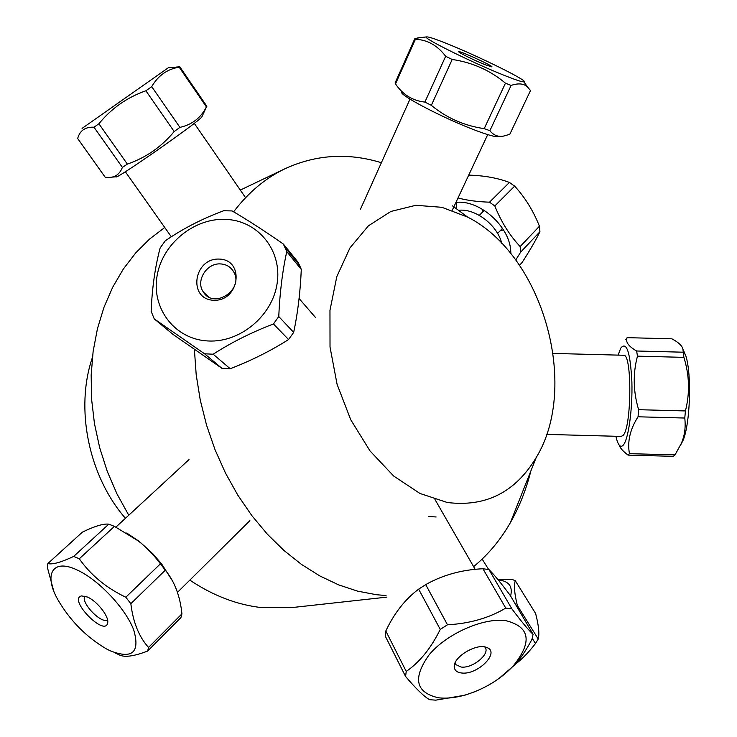 <?xml version="1.0" encoding="UTF-8"?>
<svg xmlns="http://www.w3.org/2000/svg" width="737" height="737" viewBox="0 0 737 737"><rect width="100%" height="100%" fill="white"/><g stroke="black" fill="none" stroke-linecap="round" stroke-linejoin="round"><path stroke-width="1.11" d="M92.383 357.546C74.907 408.593 88.606 476.001 125.437 518.304M189.833 580.12C213.177 595.745 237.194 604.92 261.884 607.638L291.216 607.657L386.87 597.127M164.756 227.503L149.565 239.055L135.672 252.957L123.309 269.069L112.697 287.218L104.018 307.163L97.45 328.656L93.129 351.392L91.167 375.041L91.6 399.242L94.456 423.609L99.698 447.774L107.252 471.339L116.99 493.947L128.763 515.237M428.538 516.499L436.111 516.969M299.075 298.457L301 300.751M194.393 349.421L196.199 374.755L200.28 400.173L206.59 425.277L215.047 449.727L225.522 473.145L237.858 495.218L251.851 515.633L267.282 534.122L283.929 550.456L301.525 564.441L319.83 575.938L338.569 584.846L357.5 591.111L376.367 594.713L386.05 595.542M473.615 566.633C488.161 554.685 500.395 540.055 510.326 522.726C519.299 506.982 526.135 489.764 530.824 471.09M381.379 162.73C348.288 152.55 316.265 154.503 285.302 168.589C265.596 177.986 248.369 192.394 233.611 211.832M447.239 502.487C485.692 507.259 515.338 492.298 536.177 457.603C580.019 385.921 542.69 254.91 467.654 217.102L441.914 207.309L415.843 205.291L390.85 211.464L368.408 225.835L349.964 247.908L336.809 276.615L329.964 310.341L330.019 347.035L337.085 384.318L350.729 419.731L370.029 450.943L393.622 475.991L419.933 493.449L447.239 502.487M680.205 445.83L683.107 440.302C690.247 423.296 691.831 374.645 685.852 355.897L682.84 348.923M627.132 337.657L671.877 338.808C679.367 342.806 683.088 346.666 683.052 350.407L683.881 357.362C689.463 375.197 689.979 393.061 685.428 410.942L684.774 418.036C685.834 427.386 684.655 435.899 681.228 443.591L675.009 454.895L673.443 456.35L628.081 455.107L629.444 453.66C627.224 441.546 630.089 429.256 638.039 416.792L638.629 409.698C633.184 391.559 632.797 373.714 637.477 356.155L636.63 350.996C628.421 346.27 625.252 341.821 627.132 337.657L625.805 339.591M618.103 355.114L620.766 348.113C626.616 340.991 630.319 352.258 631.885 381.913C632.668 409.339 628.366 439.823 623.18 445.212C620.821 447.626 618.721 445.903 616.86 440.017L615.892 436.267M619.098 444.955C620.038 447.949 623.032 451.339 628.081 455.107M546.624 434.397L621.18 436.415L622.995 435.484C631.618 428.013 632.245 354.009 623.732 355.262L623.364 355.252M675.009 454.895L629.444 453.66M638.039 416.792L684.774 418.036M685.428 410.942L638.629 409.698M637.477 356.155L683.881 357.362M682.886 352.194L636.63 350.996M498.774 678.639L514.315 665.244C520.423 658.731 526.31 650.089 531.967 639.329L533.063 634.281C528.751 630.393 521.695 621.917 511.883 608.854L505.748 608.099C489.027 618.03 469.607 623.594 447.479 624.792L440.247 629.398C431.025 648.173 419.694 662.185 406.234 671.435L385.81 630.992L385.239 636.049L405.58 676.465C416.11 688.902 424.134 696.649 429.662 699.708L435.779 700.15L464.706 695.249L474.619 691.794M406.234 671.435L405.58 676.465M385.81 630.992C394.323 613.027 405.276 599.08 418.662 589.149L425.71 584.616C442.624 575.044 461.694 569.756 482.919 568.743L488.981 569.6C493.901 574.381 501.022 583.05 510.363 595.597L533.063 634.281M505.518 620.572C530.281 626.745 532.713 642.028 512.832 666.423C500.091 679.56 484.458 689.021 465.904 694.798C455.669 697.782 446.465 698.768 438.303 697.764C415.484 692.467 412.471 678.086 429.275 654.613C446.751 633.765 482.91 617.689 505.518 620.572M461.731 673.01C457.17 672.522 454.692 670.569 454.278 667.16C452.601 657.367 476.572 642.793 486.687 647.482C500.653 652.024 477.797 675.166 461.731 673.01M455.042 663.033L455.881 664.654L461.196 667.049C472.804 668.652 490.98 653.378 484.845 647.077L484.743 646.948M418.662 589.149L440.247 629.398M447.479 624.792L425.71 584.616M482.919 568.743L505.748 608.099M511.883 608.854L488.981 569.6M284.998 247.356L299.563 265.32L297.969 262.105L283.358 244.048C264.279 230.764 247.19 219.727 232.081 210.929L223.661 210.745C202.159 218.76 182.702 228.774 165.3 240.796L160.141 247.945C155.083 267.006 152.089 288.139 151.149 311.336L154.273 318.918L204.6 353.806L213.168 354.221C231.344 342.493 251.437 332.405 273.455 323.958L278.761 316.542C279.793 292.792 282.464 271.142 286.767 251.603L283.358 244.048M286.767 251.603L301.286 269.438C300.318 291.99 297.785 312.976 293.685 332.378L288.563 339.545C270.682 350.904 251.225 360.633 230.193 368.721L221.883 368.297L172.946 334.349L154.273 318.918M299.563 265.32L301.286 269.438M208.258 340.982C175.019 339.646 151.186 308.435 157.092 275.767C162.481 243.053 195.683 216.614 227.991 219.515C259.092 221.837 282.253 251.271 277.112 283.552C272.395 315.851 240.087 342.723 208.258 340.982M219.147 259.074C245.089 259.562 239.718 301.442 213.666 300.272C187.751 299.406 193.435 258.033 219.147 259.074M220.437 263.92C206.498 262.869 195.369 281.147 203.366 292.027C214.08 309.853 244.739 289.051 233.482 271.529C230.543 266.785 226.195 264.251 220.437 263.92M293.685 332.378L278.761 316.542M273.455 323.958L288.563 339.545M230.193 368.721L213.168 354.221M204.6 353.806L221.883 368.297M516.738 606.468L517.337 605.464C514.389 593.349 513.717 585.114 515.32 580.756L535.615 613.488C538.683 625.308 539.558 633.82 538.24 639.016L535.477 643.512C528.816 652.245 521.971 659.265 514.933 664.571M514.573 664.967L522.118 658.491M515.32 580.756L512.123 579.429L497.687 579.291M498.249 579.982C508.843 580.968 512.961 586.32 510.612 596.021M532.243 638.325L535.477 643.512M538.24 639.016L517.337 605.464M160.417 563.805L125.815 597.228C106.294 587.942 90.789 575.127 79.301 558.784L114.428 526.375L138.132 540.829C145.935 546.79 153.36 554.454 160.417 563.805L165.318 570.171C174.595 581.502 180.132 596.067 181.928 613.875L180.924 617.569L147.649 651.057L148.533 647.436C139.007 636.897 133.111 622.323 130.836 603.686L125.815 597.228M130.836 603.686L165.318 570.171M79.301 558.784L73.682 556.426C60.941 562.405 52.327 564.791 47.841 563.565L82.341 532.169C94.594 526.19 103.41 523.519 108.809 524.154L114.428 526.375M172.347 580.719L161.753 564.118L152.734 553.653L139.201 541.382L126.709 533.017M110.191 650.789L106.368 648.864C86.275 637.054 70.089 620.646 57.808 599.632C43.29 573.976 52.705 557.835 77.91 570.355C99.246 580.397 125.769 608.753 133.756 630.034C140.187 652.485 132.328 659.403 110.191 650.789M47.841 563.565L47.389 567.462L53.561 590.457M114.438 652.632L119.901 655.175C125.207 657.505 134.447 656.123 147.649 651.057M87.298 596.988C96.685 600.812 108.781 615.892 107.749 622.424C106.008 638.325 67.325 599.107 81.567 595.911L87.298 596.988M84.893 596.132C80.149 602.147 101.328 624.359 107.556 619.891M181.928 613.875L148.533 647.436M108.809 524.154L73.682 556.426M179.92 127.381L151.721 86.662C158.105 75.579 167.253 69.085 179.183 67.178L206.424 106.902C200.833 117.874 191.998 124.7 179.92 127.381L174.181 131.536C161.541 146.82 145.935 157.681 127.354 164.102L122.388 167.391C119.726 174.181 115.092 177.525 108.486 177.424L105.234 177.304L77.652 138.492L77.938 137.635C80.213 130.302 85.566 126.828 93.995 127.215L98.905 123.779C111.379 108.403 127.04 97.404 145.889 90.771L151.721 86.662M145.889 90.771L174.181 131.536M179.183 67.178L168.469 67.657L82.083 128.395M179.681 66.8L176.336 67.058M179.635 66.837L206.867 106.294L206.424 106.902M111.213 177.202L116.197 176.779C114.944 180.418 197.58 122.757 201.763 117.045L202.095 116.372M127.354 164.102L98.905 123.779M206.867 106.294L179.745 66.745M93.995 127.215L122.388 167.391M431.329 105.345L452.186 59.476C472.343 62.415 490.096 70.319 505.462 83.189L484.218 128.625C464.411 125.815 446.779 118.049 431.329 105.345L424.89 102.093C412.628 100.739 402.835 94.686 395.502 83.944L395.087 82.986L414.903 38.49L415.419 39.254C427.442 39.798 437.52 45.482 445.655 56.279L452.186 59.476M445.655 56.279L424.89 102.093M446.889 43.612C478.414 56.169 529.654 81.494 523.998 81.871C522.174 82.102 515.108 79.743 502.809 74.787C470.961 62.019 421.84 37.596 426.382 36.942C427.792 36.463 434.627 38.693 446.889 43.612M505.462 83.189L511.109 85.418C518.406 83.005 523.85 83.511 527.452 86.948L530.511 90.522L509.783 134.318L503.528 136.087C498.129 137.1 493.578 135.313 489.875 130.707L484.218 128.625M421.518 37.467L414.903 38.49M485.268 64.755C474.564 60.526 456.885 51.783 458.783 51.673C459.952 50.678 494.232 66.459 491.837 66.883L485.268 64.755M401.72 91.95C397.916 94.529 445.378 119.256 476.701 130.79C488.539 135.184 495.651 137.119 498.037 136.585L500.976 136.317M395.502 83.944L415.419 39.254M489.875 130.707L511.109 85.418M501.796 243.413C497.282 224.896 475.282 208.147 458.478 210.303M515.743 259.986L520.691 252.091L520.147 246.554C509.608 235.333 501.16 221.809 494.813 205.955L489.525 202.187C477.079 201.745 466.576 200.326 458.027 197.931M455.945 202.389C479.096 199.487 509.037 225.596 510.704 250.294L510.898 253.74M456.599 202.343L456.562 208.875M468.723 175.13C483.997 175.526 497.567 177.967 509.424 182.444L514.647 186.139C525.066 197.461 533.321 210.828 539.438 226.241L539.926 231.74C535.9 240.05 529.967 250.285 522.128 262.455L519.502 265.256M500.147 230.801L503.454 229.898M482.781 209.455L481.915 212.772M479.308 215.361L484.292 210.395M502.505 228.406L502.008 228.885M520.691 252.091L539.926 231.74M539.438 226.241L520.147 246.554M494.813 205.955L514.647 186.139M509.424 182.444L489.525 202.187M240.308 190.072L285.302 168.589M467.654 217.102L452.509 205.872M536.177 457.603L510.326 522.726M685.852 355.897L683.052 350.407M683.107 440.302L681.228 443.591M623.732 355.262L553.174 353.428M475.181 569.369L434.987 499.502M512.832 666.423L514.315 665.244M465.904 694.798L464.706 695.249M454.618 664.24L454.278 667.16M455.098 663.208L455.881 664.654M299.065 298.522L315.381 317.343M208.138 296.578L203.366 292.027M488.677 569.535L482.155 559.088M177.424 592.419L249.88 520.654M115.912 527.102L189.004 459.593M139.201 541.382L138.132 540.829M161.753 564.118L162.766 566.771M125.345 171.739L171.334 236.807M194.273 123.337L245.559 197.691M201.818 116.99L206.489 106.828M426.382 36.942L417.768 37.882M523.998 81.871L527.452 86.948M410.002 99.108L360.504 209.124M487.719 134.613L452.232 210.303M497.576 233.426L502.496 228.387"/></g></svg>
